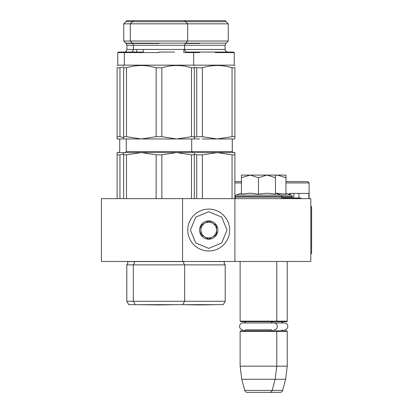 <?xml version="1.0" encoding="UTF-8"?>
<svg xmlns="http://www.w3.org/2000/svg" width="413" height="413" viewBox="0 0 413 413"><rect width="100%" height="100%" fill="white"/><g stroke="black" fill="none" stroke-linecap="round" stroke-linejoin="round"><path stroke-width="0.62" d="M182.551 261.47L182.551 198.648L101.402 198.648L101.402 261.47L234.899 261.47L234.899 198.648L310.813 198.648L310.813 261.47L234.899 261.47M182.551 198.648L234.899 198.648L234.899 154.844L232.054 154.844L232.054 198.648M296.426 198.648L296.426 197.992L300.912 197.992L300.912 198.648M287.19 198.648L287.19 197.992L296.426 197.992M282.569 198.648L282.569 197.992L287.19 197.992M240.134 261.47L240.134 321.149L276.782 321.149L276.782 261.47M287.252 261.47L287.252 321.149L286.73 321.675L240.66 321.675L240.134 321.149M276.261 321.675L276.782 321.149L287.252 321.149M245.807 322.956A3.139 3.139 122.1 0 0 243.278 321.675M271.109 322.956A3.139 3.139 -122.2 0 1 273.643 321.675M243.278 330.839A3.139 3.139 47.8 0 0 245.596 329.817L271.326 329.817A3.139 3.139 -47.8 0 0 273.643 330.839M276.261 330.839L286.73 330.839L287.252 331.36L276.782 331.36L276.261 330.839L240.66 330.839L240.134 331.36L240.134 366.176L241.744 379.263L244.728 390.409A2.617 2.617 34.1 0 0 247.258 392.35L269.658 392.35A2.617 2.617 -34.1 0 0 272.188 390.409L244.728 390.409M287.252 331.36L287.252 366.176L276.782 366.176L276.782 331.36L240.134 331.36M287.252 366.176L285.646 379.263L275.177 379.263L276.782 366.176L240.134 366.176M285.646 379.263L282.657 390.409L272.188 390.409L275.177 379.263L241.744 379.263M282.657 390.409A2.617 2.617 -34.1 0 1 280.133 392.35L247.258 392.35M281.578 322.956A3.139 3.139 -122.2 0 1 284.113 321.675M284.113 330.839A3.139 3.139 -47.8 0 1 281.795 329.817M257.727 392.35L280.133 392.35M208.725 251.001A20.939 20.939 0 0 0 229.664 230.056A20.939 20.939 0 0 0 208.725 209.117A20.939 20.939 0 0 0 187.786 230.056A20.939 20.939 0 0 0 208.725 251.001A20.939 20.939 0 0 0 229.664 230.056A20.939 20.939 0 0 0 208.725 209.117A20.939 20.939 0 0 0 187.786 230.056A20.939 20.939 0 0 0 208.725 251.001M208.725 248.383L221.683 243.014L227.047 230.056L221.683 217.104L208.725 211.735L195.767 217.104L190.403 230.056L195.767 243.014L208.725 248.383M208.725 239.22A9.163 9.163 0 0 0 217.888 230.056A9.163 9.163 0 0 0 208.725 220.898A9.163 9.163 0 0 0 199.562 230.056A9.163 9.163 0 0 0 208.725 239.22M208.725 239.127L216.577 234.594L216.577 225.524L208.725 220.991L200.873 225.524L200.873 234.594L208.725 239.127M212.654 223.257A7.852 7.852 0 0 0 200.873 230.056A7.852 7.852 0 0 0 212.654 236.861A7.852 7.852 0 0 0 212.654 223.257M204.796 223.257A7.852 7.852 0 0 1 216.577 230.056M212.654 236.861A7.852 7.852 0 0 1 200.873 230.056M258.461 175.086L266.963 175.086L258.461 177.719L250.133 175.086L258.461 175.086M280.319 198.648A1.569 1.569 -40.2 0 0 281.888 197.078L235.033 197.078A1.569 1.569 40.2 0 0 236.603 198.648M292.358 197.078L292.358 196.603L281.888 196.603L281.888 197.078L292.358 197.078A1.569 1.569 -40.2 0 1 292.063 197.992M275.476 193.17L280.855 195.132A1.569 1.569 -129.2 0 1 281.888 196.603L235.033 196.603L235.033 197.078M292.358 196.603A1.569 1.569 -129.2 0 0 291.325 195.132L236.066 195.132A1.569 1.569 129.2 0 0 235.033 196.603M241.899 194.033L250.206 193.17L258.461 194.131L267.144 193.17L275.476 194.131L275.476 177.724L266.963 175.086L275.476 175.086L275.476 177.724M241.445 193.17L236.066 195.132M249.772 175.086L241.445 175.086L241.445 177.719L250.133 175.086M258.461 194.131L258.461 177.719M241.445 194.131L241.445 177.719M275.476 175.086L277.433 175.086L275.476 175.246M285.946 193.17L291.325 195.132M275.61 193.222L285.946 194.131L285.946 177.724L277.433 175.086L285.946 175.086L285.946 177.724M273.917 329.817A3.428 3.428 0 0 0 277.345 326.389A3.428 3.428 0 0 0 273.917 322.956L284.387 322.956A3.428 3.428 0 0 1 287.815 326.389A3.428 3.428 0 0 1 284.387 329.817M273.917 322.956L243.004 322.956A3.428 3.428 0 0 0 239.571 326.389A3.428 3.428 0 0 0 243.004 329.817M225.214 301.258L223.252 304.66L135.304 304.66L133.337 301.258L225.214 301.258L225.214 264.872L126.796 264.872L127.973 262.988L127.318 261.47M156.145 154.844L141.323 152.578L176.661 152.578L161.839 154.844L156.145 154.844L156.145 198.648M232.054 154.844L217.233 152.578L194.327 152.578L199.562 152.578L194.327 152.578L194.327 154.844L191.482 154.844L176.661 152.578L141.323 152.578L146.522 152.872M194.327 152.578L176.661 152.578L181.859 152.872M194.327 154.844L194.327 198.648M191.482 154.844L191.482 198.648M161.839 154.844L161.839 198.648M123.652 152.578L123.652 154.844L126.502 154.844L141.323 152.578L117.111 152.578L117.111 198.648M126.502 154.844L126.502 198.648M123.652 154.844L123.652 198.648M127.41 261.563L184.028 261.563L183.465 262.988L184.642 264.872L184.642 301.258L182.68 304.66M126.502 136.698L126.502 67.794C136.383 64.774 146.264 64.774 156.145 67.794L161.839 67.794C171.72 64.774 181.601 64.774 191.482 67.794L191.482 136.698L176.661 138.964L141.323 138.964L126.502 136.698L123.652 136.698L123.652 138.964L117.111 138.964L117.111 136.698L119.956 136.698L119.956 67.794L117.111 67.794L117.111 136.698L117.111 67.794C117.111 64.774 117.111 64.774 117.111 67.794C117.111 64.774 117.111 64.774 117.111 67.794M161.839 67.794L161.839 136.698L156.145 136.698L141.323 138.964L118.81 138.964M123.74 41.026L126.156 43.442L132.702 43.442L130.286 41.026L187.698 41.026L187.698 23.835L123.74 23.835L126.925 20.65L133.471 20.65L130.286 23.835L130.286 41.026L123.74 41.026L123.74 23.835M133.471 20.65L184.513 20.65L187.698 23.835L228.27 23.835L228.27 41.026L187.698 41.026L185.277 43.442L184.513 45.291L126.925 45.291L126.925 49.441C126.414 51.269 125.542 52.141 124.308 52.064L130.849 52.064L124.829 52.064L124.308 52.585L117.762 52.585L117.762 65.151L117.111 65.528M191.482 67.794L194.327 67.794C194.327 64.774 194.327 64.774 194.327 67.794C194.327 64.774 194.327 64.774 194.327 67.794L194.327 138.964L199.562 138.964L194.327 138.964L194.327 138.159M126.502 67.794L123.652 67.794L123.652 136.698M123.652 67.794C123.652 64.774 123.652 64.774 123.652 67.794C123.652 64.774 123.652 64.774 123.652 67.794M234.899 65.528L234.248 65.151L117.762 65.151M194.327 138.964L176.661 138.964L161.839 136.698M156.145 67.794L156.145 136.698M153.708 138.964L161.664 138.964M125.356 138.964L141.323 138.964M191.482 136.698L194.327 136.698M158.99 52.585L124.308 52.585L158.99 52.585M143.285 49.441L143.285 52.064L118.288 52.064L130.849 52.064C132.139 52.11 133.012 51.238 133.471 49.441L126.925 49.441M158.99 52.064L161.891 52.064M194.327 65.528L193.671 65.151L193.671 52.585L193.15 52.064L187.13 52.064L233.722 52.064L199.562 52.064M174.694 52.064L162.154 52.064M226.143 21.708L125.867 21.708M125.867 43.148L226.143 43.148M143.445 304.66A5.235 5.235 0 0 0 143.456 304.68L158.99 304.954L174.523 304.68L136.915 304.68L155.716 304.892M234.899 154.844L234.899 152.578L217.233 152.578L202.411 154.844L196.717 154.844L196.717 198.648M211.11 152.578L222.431 152.872M202.411 154.844L202.411 198.648M196.717 154.844L194.327 154.188M199.562 152.578L209.076 152.578M184.121 261.47L224.6 261.563L224.037 262.988L225.214 264.872L224.037 262.988M202.411 136.698L217.233 138.964L232.054 136.698L232.054 67.794C222.173 64.774 212.292 64.774 202.411 67.794L202.411 136.698L196.717 136.698L194.327 137.348M184.513 20.65L225.085 20.65L228.27 23.835M232.054 67.794L234.899 67.794C234.899 64.774 234.899 64.774 234.899 67.794C234.899 64.774 234.899 64.774 234.899 67.794L234.899 138.159M202.411 67.794L196.717 67.794L194.327 67.138M234.899 138.964L202.236 138.964M196.717 67.794L196.717 136.698M232.054 136.698L234.899 136.698M199.562 52.585L183.857 52.585M233.722 52.064L215.271 52.064L233.722 52.064L234.248 52.585L215.271 52.585M184.028 304.68L199.562 304.954L215.096 304.68L184.028 304.68A5.235 5.235 0 0 1 184.017 304.66M234.899 67.794C234.899 64.774 234.899 64.774 234.899 67.794C234.899 64.774 234.899 64.774 234.899 67.794M123.652 153.879L119.956 154.844L117.111 154.844M119.956 154.844L119.956 198.648M135.304 304.66L128.758 304.66L126.796 301.258L126.796 264.872M133.864 261.47L134.514 262.988L133.337 264.872L133.337 301.258L126.796 301.258M117.111 138.159L117.111 136.698M123.652 66.823L119.956 67.794M123.652 137.663L119.956 136.698M240.603 193.48L238.76 194.146L240.603 193.48M308.903 198.648L308.903 193.408L289.379 193.408L289.379 194.425M234.899 181.632L241.445 181.632M285.946 181.632L307.804 181.632L309.11 182.944L285.946 182.944M310.813 206.5L311.598 206.5L311.598 253.618L310.813 253.618M263.695 390.409L255.203 390.409M232.282 138.964L232.282 151.53L126.27 151.53L126.27 138.964M158.99 43.442L132.702 43.442L158.99 43.442M225.214 50.252L226.035 51.46L227.702 52.064C226.469 52.141 225.596 51.269 225.085 49.441L133.471 49.441L133.471 45.291L132.702 43.442M199.562 43.442L185.277 43.442M225.085 49.441L225.085 45.291L184.513 45.291L184.513 49.441C184.967 51.238 185.84 52.11 187.13 52.064M234.899 182.944L241.445 182.944M298.904 193.408L298.904 197.992M293.819 193.408L293.819 197.992M290.071 194.673L290.071 193.408M192.757 152.578L191.709 151.53L191.709 138.964M126.27 151.53L125.222 152.578M124.308 52.585L124.308 65.151L123.652 65.528M232.282 151.53L233.33 152.578L232.282 151.53M183.857 52.064L183.857 49.441M225.085 45.291L225.854 43.442L228.27 41.026M234.248 65.151L234.248 52.585M118.681 152.578L119.729 151.53L119.729 138.964M136.739 52.064L136.739 49.441M118.288 52.064L117.762 52.585M126.156 43.442L126.925 45.291M309.11 198.648L309.11 182.944"/></g></svg>
